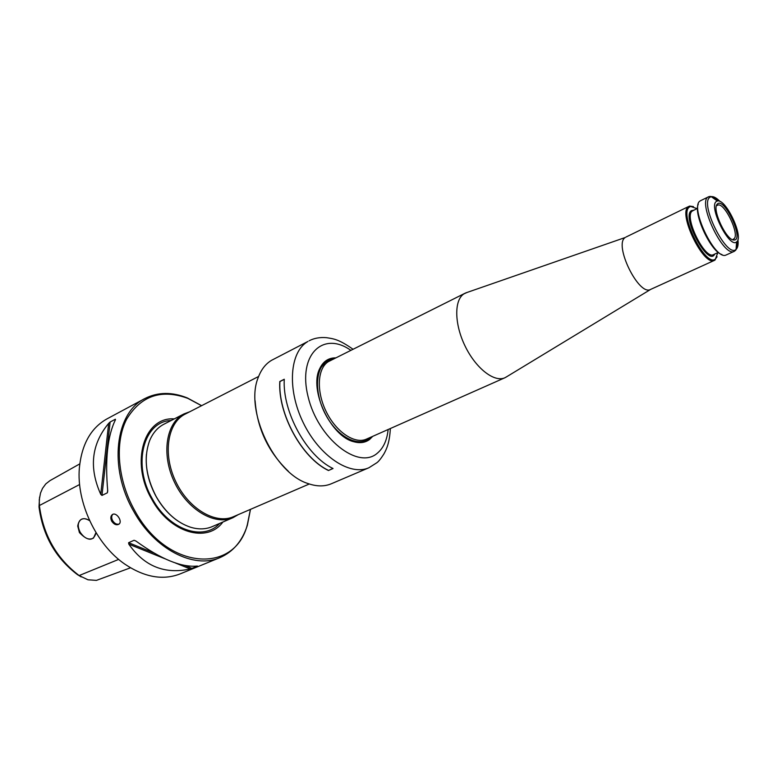 <?xml version="1.0" encoding="UTF-8"?>
<svg xmlns="http://www.w3.org/2000/svg" width="777" height="777" viewBox="0 0 777 777"><rect width="100%" height="100%" fill="white"/><g stroke="black" fill="none" stroke-linecap="round" stroke-linejoin="round"><path stroke-width="1.17" d="M184.052 413.879L163.937 424.203C157.644 427.467 152.904 432.896 149.699 440.481C143.473 457.575 145.668 476.32 156.274 496.726C165.491 512.499 176.933 522.678 190.588 527.243C198.475 529.603 205.682 529.399 212.208 526.631L232.964 517.686C214.831 525.903 187.306 509.761 174.31 481.895C161.092 454.147 166.171 422.649 184.052 413.879L189.773 411.752M174.262 418.9C144.269 416.511 129.856 462.121 151.748 499.271C169.852 532.983 207.362 543.599 222.863 522.037M238.257 514.636L232.964 517.686M309.295 483.993L233.556 516.656C215.647 524.776 188.452 508.818 175.621 481.284C162.548 453.855 167.55 422.727 185.217 414.083L258.615 376.466M119.124 524.028C116.725 524.708 114.569 523.581 112.646 520.658C111.325 518.026 111.373 515.938 112.772 514.374M111.742 521.25C114.034 524.485 116.424 525.475 118.91 524.213C123.038 521.435 116.171 511.451 112.228 514.685C110.548 516.219 110.383 518.414 111.742 521.25M201.554 405.711L187.869 398.378C161.383 388.723 140.977 395.668 126.641 419.211C114.569 442.453 117.502 479.943 134.683 510.489C167.045 570.745 235.081 574.29 247.358 524.611L250.417 509.382M201.631 405.672L187.325 397.941C171.96 391.783 157.809 391.987 144.891 398.533C115.326 412.626 108.275 467.667 133.576 511.111C154.526 549.388 193.939 569.279 219.872 557.653C233.158 551.855 242.317 541.074 247.348 525.31L250.495 509.353M219.872 557.653L180.099 573.921C162.879 580.574 144.386 577.272 124.631 563.995C96.222 544.502 76.321 502.282 79.371 467.958C81.711 444.279 90.928 427.913 107.022 418.861L144.891 398.533M79.769 463.888L49.971 480.633L45.794 483.906L42.521 488.354L40.521 493.045L39.287 499.63L39.374 505.536C43.24 535.023 56.498 558.372 79.137 575.553L87.956 579.788L96.406 580.39L130.487 567.802M81.255 576.932L77.525 574.698C55.585 558.051 42.745 535.44 39.005 506.876L39.578 497.134M96.095 532.789C93.444 541.404 87.879 541.336 79.429 532.595L77.719 526.068C79.06 518.618 83.032 516.822 89.637 520.668C86.305 518.453 83.372 518.113 80.847 519.677C77.671 522.523 77.438 526.689 80.157 532.187C84.402 538.412 88.85 540.384 93.502 538.092L95.969 532.575M100.738 494.308L101.972 495.425L107.362 492.803L107.721 490.909C104.982 459.489 107.566 435.761 115.472 419.726L115.384 419.221L110.13 422.018L108.673 423.348C91.453 444.123 88.811 467.773 100.738 494.308L108.673 423.348M197.319 566.044L197.309 566.044C181.497 567.598 161.033 559.265 135.917 541.035L134.071 540.277L128.594 542.715L128.827 544.172C144.328 566.316 164.782 574.572 190.2 568.958L175.252 562.917M197.562 566.142L190.2 568.958M328.467 470.376C302.078 457.983 277.913 414.015 279.914 381.556L279.798 381.497C277.787 414.024 302.01 458.1 328.467 470.512L332.896 468.453M284.265 379.37L279.914 381.556M279.798 381.497L284.265 379.254C282.323 411.839 306.604 456.041 333.042 468.521L328.467 470.512M342.686 435.848L353.622 441.511C358.197 442.783 362.315 442.618 365.967 441.025L371.523 436.868M334.566 358.459L326.544 360.829L319.6 369.318L317.006 381.361M335.761 357.867C328.448 357.789 323.077 361.441 319.638 368.822C308.799 389.908 330.866 436.732 354.03 441.792C360.139 443.444 365.345 442.657 369.638 439.432L372.737 436.334M368.92 467.754L331.293 483.78C324.417 486.664 316.666 486.587 308.042 483.556C274.291 473.3 244.59 410.266 258.158 377.709C261.091 369.677 265.569 363.869 271.581 360.305L307.906 341.472C289.704 351.699 286.81 388.986 303.166 422.503C319.289 456.138 349.951 476.33 368.92 467.754L376.767 462.791C378.516 461.606 380.866 458.712 383.819 454.098C386.674 448.999 389.539 442.744 390.365 428.525M288.325 471.25C268.269 451.981 257.197 428.477 255.099 400.747M327.661 360.188L334.236 358.634M371.183 437.024L365.792 441.103M717.492 203.875C724.708 197.144 744.609 240.792 733.944 239.986C726.534 240.763 711.8 209.489 717.113 204.273L717.492 203.875M717.093 205.526L717.521 205.245C724.251 201.117 740.918 236.49 733.449 239.044L733.449 239.044M700.689 200.631L700.203 200.922C689.413 206.449 714.636 259.955 725.767 255.157L734.304 251.321C723.523 258.11 696.503 200.767 708.605 196.775L700.689 200.631M698.251 204.215C693.327 214.335 711.042 251.923 721.979 254.555M717.812 252.661L715.432 259.023C705.759 267.919 678.535 213.665 689.403 207.061L690.646 206.429L697.066 208.644M717.074 256.75L714.51 260.334C703.855 267.123 677.544 213.16 688.393 206.721L689.675 206.07L693.443 206.604M716.287 201.515L717.326 201C725.708 198.116 744.162 237.276 736.596 241.9C729.603 248.951 708.284 206.633 716.287 201.515M506.808 376.68L504.924 377.748C494.395 382.692 475.98 368.502 465.219 346.338C454.331 324.252 454.011 300.097 463.937 293.871L467.103 292.434M650.747 289.345L650.611 289.413C638.898 296.62 613.354 244.425 625.232 237.509L465.724 292.919M177.855 520.978C169.269 515.102 162.063 507.012 156.216 496.726C148.543 482.566 145.28 468.424 146.426 454.292M219.648 523.426C203.564 541.511 169.172 530.089 152.341 498.824C131.993 464.219 143.677 421.144 171.144 420.503M77.525 574.698L79.137 575.553L118.667 559.391M39.005 506.876L39.374 505.536L79.623 484.518M107.362 492.803L107.653 490.18M115.287 420.085L115.384 419.221M101.972 495.425L110.13 422.018M135.926 541.035L134.071 540.277M192.074 568.395L184.848 565.471M153.671 552.855L128.594 542.715M164.831 558.712L128.827 544.172M49.971 480.633L79.759 463.898M350.825 350.33C323.067 330.546 297.591 354.749 308.042 396.532C317.832 438.383 358.08 470.066 377.185 453.321C383.391 448.193 387.043 440.248 388.141 429.506M720.075 201.525C716.53 197.882 713.577 196.26 711.227 196.659L709.857 197.3C699.339 203.807 727.029 258.712 736.072 249.368L736.343 249.126C737.936 247.445 738.471 244.221 737.946 239.442M735.295 250.631C736.849 249.009 737.422 245.95 737.033 241.462M717.938 200.942C714.063 197.154 710.945 195.765 708.605 196.775L711.227 196.659L717.326 201M714.461 254.196L713.529 254.613C704.894 260.11 683.546 216.394 692.278 211.053L693.754 210.256M714.743 254.069C708.507 267.492 681.293 217.366 691.268 210.713L694.026 210.12M504.924 377.748L366.491 439.102C354.885 444.502 336.218 432.138 326.243 411.713C316.132 391.365 317.375 368.317 328.38 361.635L465.083 293.211M333.129 359.188L326.767 361.412C314.938 368.512 314.267 394.046 325.981 415.306C337.519 436.693 357.828 447.358 368.706 438.675L370.046 437.529M187.869 398.378L187.325 397.941M247.358 524.611L247.348 525.31M319.6 369.318L319.638 368.822M353.011 349.242C338.549 339.054 333.459 338.791 326.476 337.674C319.891 337.131 314.093 338.17 309.091 340.812M733.944 239.986L733.333 239.102M717.113 204.273L717.404 205.303M736.596 241.9L736.072 249.368L734.304 251.321M690.646 206.429L689.675 206.07M715.432 259.023L715.093 259.994M697.571 208.401L692.831 210.693M718.317 252.428L713.529 254.613M650.728 289.365L505.555 377.437M689.053 206.303L625.941 237.072M714.51 260.334L650.611 289.413"/></g></svg>
